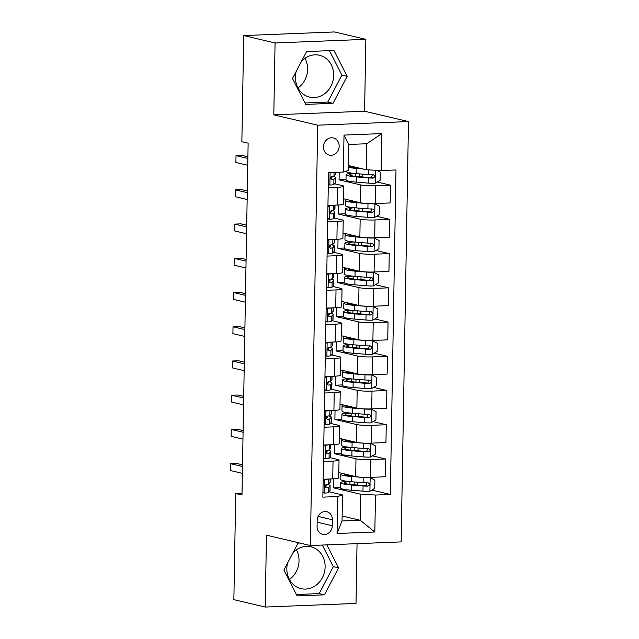 <?xml version="1.0" encoding="UTF-8"?>
<svg xmlns="http://www.w3.org/2000/svg" width="639" height="639" viewBox="0 0 639 639"><rect width="100%" height="100%" fill="white"/><g stroke="black" fill="none" stroke-linecap="round" stroke-linejoin="round"><path stroke-width="0.96" d="M296.121 71.576A21.494 19.002 103.3 0 0 295.418 76.952A21.494 19.002 103.3 0 0 309.619 97.112A21.494 19.002 103.3 0 0 333.694 75.426A21.494 19.002 103.3 0 0 319.492 55.273A21.494 19.002 103.3 0 0 301.408 61.496M298.014 87.95A21.494 19.002 103.3 0 0 307.607 69.276A21.494 19.002 103.3 0 0 305.011 58.285M323.454 146.85A8.818 7.796 103.3 0 0 329.285 155.125A8.818 7.796 103.3 0 0 339.157 146.227A8.818 7.796 103.3 0 0 333.326 137.952A8.818 7.796 103.3 0 0 323.454 146.85M292.822 553.023A21.494 19.002 -76.7 0 1 310.905 546.792A21.494 19.002 -76.7 0 1 325.115 566.953A21.494 19.002 -76.7 0 1 301.041 588.639A21.494 19.002 -76.7 0 1 286.839 568.478A21.494 19.002 -76.7 0 1 287.542 563.103M289.435 579.477A21.494 19.002 103.3 0 0 299.028 560.802A21.494 19.002 103.3 0 0 296.432 549.804M365.851 39.346L275.066 42.965L273.812 114.844L364.589 111.226L365.851 39.346L334.493 31.95L243.715 35.568L241.862 141.674L248.132 143.152L241.989 495.025L235.719 493.548L233.866 599.654L265.217 607.05L356.003 603.432L357.041 543.661M364.589 111.226L408.489 121.57L401.148 541.904L310.362 545.522L317.703 125.188L408.489 121.57M332.288 525.761L332.392 519.739A8.547 7.556 103.3 0 0 326.745 511.727A8.547 7.556 103.3 0 0 317.176 520.346L317.072 526.368A8.547 7.556 103.3 0 0 322.719 534.38A8.547 7.556 103.3 0 0 332.288 525.761L317.144 522.191M375.484 495.033L374.837 532.007L337.057 533.509L337.704 496.543L342.496 494.969L342.041 520.985L360.204 520.258L360.66 494.243L375.484 495.033L390.333 494.442L395.996 169.958L381.148 170.549L366.323 169.758L366.77 143.743L348.614 144.47L348.159 170.477L343.367 172.059L344.014 135.085L381.795 133.583L381.148 170.549M343.367 172.059L328.518 172.65L322.855 497.134L337.704 496.543M275.066 42.965L243.715 35.568M273.812 114.844L317.703 125.188M310.362 545.522L266.471 535.17L265.217 607.05M242.021 493.3L235.719 493.548M342.129 516L360.204 520.258L374.837 532.007M342.496 494.969L329.157 491.822M328.262 187.626L337.807 187.243A11.023 1.23 1 0 0 343.814 186.253A11.023 1.23 1 0 0 342.608 185.669L334.532 183.768M327.663 221.853L337.216 221.469A11.023 1.23 1 0 0 343.223 220.479A11.023 1.23 1 0 0 342.009 219.896L333.933 217.995M327.064 256.079L336.617 255.704A11.023 1.23 1 0 0 342.624 254.713A11.023 1.23 1 0 0 341.418 254.122L333.342 252.221M326.465 290.306L336.018 289.93A11.023 1.23 1 0 0 342.025 288.94A11.023 1.23 1 0 0 340.819 288.357L332.743 286.448M325.866 324.54L335.419 324.157A11.023 1.23 1 0 0 341.426 323.166A11.023 1.23 1 0 0 340.22 322.583L332.144 320.682M325.275 358.767L334.82 358.383A11.023 1.23 1 0 0 340.827 357.393A11.023 1.23 1 0 0 339.621 356.81L331.545 354.909M324.676 392.993L334.229 392.618A11.023 1.23 1 0 0 340.236 391.627A11.023 1.23 1 0 0 339.021 391.044L330.946 389.135M324.077 427.227L333.63 426.844A11.023 1.23 1 0 0 339.636 425.854A11.023 1.23 1 0 0 338.43 425.27L330.355 423.369M323.478 461.454L333.031 461.07A11.023 1.23 1 0 0 339.037 460.08A11.023 1.23 1 0 0 337.831 459.497L329.756 457.596M340.627 487.613L333.694 487.884L360.66 494.243M333.694 487.884L333.854 478.819M338.822 472.596L355.675 476.574A11.023 1.23 1 0 0 370.508 477.365L385.349 476.774L385.66 458.978L372.441 455.855M341.226 453.386L334.293 453.658L355.987 458.778A11.023 1.23 1 0 0 370.82 459.569L385.66 458.978M334.293 453.658L334.453 444.584M339.413 438.37L356.274 442.348A11.023 1.23 1 0 0 371.107 443.139L385.948 442.547L386.26 424.743L373.04 421.628M341.825 419.152L334.884 419.432L356.586 424.544A11.023 1.23 1 0 0 371.411 425.334L386.26 424.743M334.884 419.432L335.044 410.358M340.012 404.144L356.874 408.113A11.023 1.23 1 0 0 371.698 408.904L386.547 408.313L386.859 390.517L373.631 387.402M342.424 384.926L335.483 385.205L357.177 390.317A11.023 1.23 1 0 0 372.01 391.108L386.859 390.517M335.483 385.205L335.643 376.131M340.611 369.909L357.465 373.887A11.023 1.23 1 0 0 372.297 374.678L387.146 374.087L387.45 356.29L374.23 353.167M343.015 350.699L336.082 350.971L357.776 356.091A11.023 1.23 1 0 0 372.609 356.882L387.45 356.29M336.082 350.971L336.242 341.905M341.21 335.683L358.064 339.66A11.023 1.23 1 0 0 372.896 340.451L387.737 339.86L388.049 322.056L374.829 318.941M343.614 316.465L336.681 316.744L358.375 321.856A11.023 1.23 1 0 0 373.208 322.655L388.049 322.056M336.681 316.744L336.841 307.671M341.809 301.456L358.663 305.426A11.023 1.23 1 0 0 373.495 306.225L388.336 305.634L388.648 287.83L375.428 284.714M344.213 282.238L337.28 282.518L358.974 287.63A11.023 1.23 1 0 0 373.807 288.421L388.648 287.83M337.28 282.518L337.44 273.444M342.4 267.23L359.262 271.2A11.023 1.23 1 0 0 374.095 271.99L388.935 271.399L389.247 253.603L376.028 250.488M344.812 248.012L337.871 248.283L359.573 253.403A11.023 1.23 1 0 0 374.398 254.194L389.247 253.603M337.871 248.283L338.031 239.218M342.999 232.995L359.861 236.973A11.023 1.23 1 0 0 374.686 237.764L389.534 237.173L389.846 219.377L376.619 216.254M345.411 213.785L338.47 214.057L360.164 219.177A11.023 1.23 1 0 0 374.997 219.968L389.846 219.377M338.47 214.057L338.63 204.983M343.598 198.769L360.452 202.747A11.023 1.23 1 0 0 375.285 203.537L390.133 202.946L390.437 185.142L377.218 182.027M346.003 179.551L339.069 179.831L360.763 184.943A11.023 1.23 1 0 0 375.596 185.733L390.437 185.142M339.069 179.831L339.205 172.218M348.247 165.493L366.323 169.758M323.166 479.25L332.719 478.875A11.023 1.23 1 0 0 338.726 477.884L339.037 460.08M390.333 494.442L371.842 490.089M323.765 445.024L333.318 444.64A11.023 1.23 1 0 0 339.325 443.65L339.636 425.854M324.364 410.797L333.917 410.414A11.023 1.23 1 0 0 339.924 409.423L340.236 391.627M324.963 376.563L334.517 376.187A11.023 1.23 1 0 0 340.515 375.197L340.827 357.393M325.555 342.336L335.108 341.953A11.023 1.23 1 0 0 341.114 340.962L341.426 323.166M326.154 308.11L335.707 307.726A11.023 1.23 1 0 0 341.713 306.736L342.025 288.94M326.753 273.883L336.306 273.5A11.023 1.23 1 0 0 342.312 272.51L342.624 254.713M327.352 239.649L336.905 239.274A11.023 1.23 1 0 0 342.911 238.283L343.223 220.479M327.951 205.423L337.504 205.039A11.023 1.23 1 0 0 343.502 204.049L343.814 186.253M342.041 520.985L337.057 533.509M344.014 135.085L348.614 144.47M381.795 133.583L366.77 143.743M299.731 543.014L298.038 543.078L283.9 570.052L297.111 595.931L324.452 594.837L338.582 567.871L326.841 544.859M306.616 51.551L292.478 78.525L305.69 104.405L333.031 103.31L347.161 76.345L333.957 50.465L306.616 51.551M296.384 594.502L319.188 593.599L333.318 566.625L322.304 545.043M333.318 566.625L338.582 567.871M319.188 593.599L324.452 594.837M304.963 102.983L327.767 102.072L341.897 75.106L329.412 50.649M341.897 75.106L347.161 76.345M327.767 102.072L333.031 103.31M322.943 492.214L324.636 493.1A7.301 0.815 1 0 0 328.454 492.533L329.908 491.064A21.087 2.356 1 0 0 330.028 490.816L330.115 485.616A21.087 2.356 1 0 0 327.36 484.402M324.636 493.1L322.887 492.653M324.053 479.218L324.876 479.41A7.301 0.815 1 0 0 328.214 479.05M324.876 479.41L323.15 480.432M330.235 478.97L330.179 482.333A21.087 2.356 -179 0 1 330.051 482.581L328.598 484.05A7.301 0.815 -179 0 1 326.473 484.506C324.764 485.72 324.748 486.814 326.417 487.789A7.301 0.815 1 0 0 328.542 487.333L329.996 485.864A21.087 2.356 1 0 0 330.115 485.616M325.658 484.921A17.501 1.957 -179 0 1 326.537 485.552A17.501 1.957 -179 0 1 326.433 485.76L325.251 486.958M242.516 464.817L236.765 463.459L230.631 463.706L242.485 466.502M230.631 463.706L230.511 470.552L242.365 473.347M346.721 481.239A21.087 2.356 1 0 0 340.715 482.78L340.619 487.98A21.087 2.356 -179 0 0 351.266 490.217L362.968 491.159A7.301 0.815 -179 0 0 369.781 491.303L374.742 488.372L374.885 480.153L370.021 477.613A7.301 0.815 -179 0 1 363.208 477.469L351.506 476.526A21.087 2.356 -179 0 1 340.859 474.29A21.087 2.356 -179 0 1 342.384 473.443M370.021 477.613L369.158 477.405M354.557 476.311L353.279 476.207A17.501 1.957 -179 0 1 344.445 474.354A17.501 1.957 -179 0 1 344.748 473.994M340.715 482.78A21.087 2.356 1 0 0 351.362 485.009L363.064 485.959A7.301 0.815 1 0 0 367.88 486.135C369.997 485.017 370.013 483.923 367.936 482.852A7.301 0.815 -179 0 1 363.12 482.669L351.418 481.726A21.087 2.356 -179 0 1 340.771 479.49L340.859 474.29M367.002 482.629L366.075 485.712A3.722 0.415 -179 0 1 364.837 485.64L353.135 484.697A17.501 1.957 -179 0 1 344.293 482.844A17.501 1.957 -179 0 1 349.437 481.55M368.344 482.9L367.936 482.852M323.542 457.987L325.235 458.874A7.301 0.815 1 0 0 329.053 458.307L330.499 456.837A21.087 2.356 1 0 0 330.627 456.589L330.714 451.39A21.087 2.356 1 0 0 327.959 450.175M325.235 458.874L323.486 458.427M324.652 444.992L325.475 445.183A7.301 0.815 1 0 0 328.813 444.824M325.475 445.183L323.741 446.206M330.834 444.744L330.77 448.099A21.087 2.356 -179 0 1 330.651 448.346L329.197 449.816A7.301 0.815 -179 0 1 327.072 450.279C325.363 451.493 325.347 452.588 327.008 453.562A7.301 0.815 1 0 0 329.141 453.107L330.595 451.637A21.087 2.356 1 0 0 330.714 451.39M326.257 450.695A17.501 1.957 -179 0 1 327.136 451.326A17.501 1.957 -179 0 1 327.032 451.533L325.85 452.731M243.116 430.582L237.365 429.232L231.23 429.472L243.084 432.268M231.23 429.472L231.11 436.317L242.964 439.113M324.141 423.761L325.834 424.647A7.301 0.815 1 0 0 329.644 424.08L331.098 422.611A21.087 2.356 1 0 0 331.226 422.363L331.314 417.163A21.087 2.356 1 0 0 328.558 415.941M325.834 424.647L324.085 424.2M325.251 410.757L326.074 410.957A7.301 0.815 1 0 0 329.412 410.589M326.074 410.957L324.34 411.979M331.433 410.51L331.369 413.872A21.087 2.356 -179 0 1 331.25 414.12L329.796 415.59A7.301 0.815 -179 0 1 327.663 416.045C325.962 417.267 325.946 418.361 327.607 419.336A7.301 0.815 1 0 0 329.74 418.88L331.194 417.403A21.087 2.356 1 0 0 331.314 417.163M326.856 416.468A17.501 1.957 -179 0 1 327.735 417.099A17.501 1.957 -179 0 1 327.631 417.299L326.441 418.505M243.707 396.356L237.964 394.998L231.829 395.245L243.683 398.041M231.829 395.245L231.709 402.091L243.563 404.886M324.732 389.526L326.433 390.413A7.301 0.815 1 0 0 330.243 389.854L331.697 388.384A21.087 2.356 1 0 0 331.817 388.137L331.913 382.929A21.087 2.356 1 0 0 329.157 381.715M326.433 390.413L324.676 389.966M325.842 376.531L326.673 376.722A7.301 0.815 1 0 0 330.012 376.363M326.673 376.722L324.939 377.753M332.024 376.283L331.968 379.646A21.087 2.356 -179 0 1 331.849 379.893L330.395 381.363A7.301 0.815 -179 0 1 328.262 381.818C326.561 383.033 326.537 384.135 328.206 385.101A7.301 0.815 1 0 0 330.339 384.646L331.785 383.176A21.087 2.356 1 0 0 331.913 382.929M327.456 382.242A17.501 1.957 -179 0 1 328.326 382.865A17.501 1.957 -179 0 1 328.23 383.073L327.04 384.271M244.306 362.129L238.563 360.771L232.428 361.019L244.282 363.815M232.428 361.019L232.308 367.864L244.162 370.66M347.32 447.012A21.087 2.356 1 0 0 341.306 448.546L341.218 453.754A21.087 2.356 -179 0 0 351.865 455.99L363.567 456.933A7.301 0.815 -179 0 0 370.38 457.077L375.341 454.137L375.484 445.926L370.62 443.386A7.301 0.815 -179 0 1 363.807 443.242L352.105 442.292A21.087 2.356 -179 0 1 341.458 440.063A21.087 2.356 -179 0 1 342.983 439.209M370.62 443.386L369.749 443.178M355.156 442.084L353.878 441.98A17.501 1.957 -179 0 1 345.044 440.119A17.501 1.957 -179 0 1 345.348 439.768M341.306 448.546A21.087 2.356 1 0 0 351.961 450.783L363.663 451.733A7.301 0.815 1 0 0 368.479 451.909C370.596 450.791 370.612 449.696 368.535 448.626A7.301 0.815 -179 0 1 363.719 448.442L352.017 447.5A21.087 2.356 -179 0 1 341.37 445.263L341.458 440.063M367.601 448.402L366.674 451.485A3.722 0.415 -179 0 1 365.428 451.414L353.734 450.463A17.501 1.957 -179 0 1 344.892 448.61A17.501 1.957 -179 0 1 350.036 447.324M368.935 448.666L368.535 448.626M347.92 412.786A21.087 2.356 1 0 0 341.905 414.32L341.817 419.527A21.087 2.356 -179 0 0 352.464 421.756L364.166 422.706A7.301 0.815 -179 0 0 370.979 422.842L375.932 419.911L376.075 411.7L371.219 409.152A7.301 0.815 -179 0 1 364.406 409.016L352.704 408.065A21.087 2.356 -179 0 1 342.057 405.829A21.087 2.356 -179 0 1 343.582 404.982M371.219 409.152L370.348 408.952M355.747 407.85L354.477 407.746A17.501 1.957 -179 0 1 345.635 405.893A17.501 1.957 -179 0 1 345.947 405.541M341.905 414.32A21.087 2.356 1 0 0 352.552 416.556L364.254 417.499A7.301 0.815 1 0 0 369.078 417.682C371.187 416.556 371.211 415.462 369.134 414.391A7.301 0.815 -179 0 1 364.318 414.216L352.616 413.265A21.087 2.356 -179 0 1 341.961 411.037L342.057 405.829M368.2 414.176L367.273 417.251A3.722 0.415 -179 0 1 366.027 417.187L354.325 416.237A17.501 1.957 -179 0 1 345.491 414.384A17.501 1.957 -179 0 1 350.627 413.09M369.534 414.439L369.134 414.391M348.519 378.552A21.087 2.356 1 0 0 342.504 380.093L342.416 385.293A21.087 2.356 -179 0 0 353.063 387.53L364.765 388.472A7.301 0.815 -179 0 0 371.578 388.616L376.531 385.684L376.675 377.465L371.818 374.925A7.301 0.815 -179 0 1 365.005 374.781L353.303 373.839A21.087 2.356 -179 0 1 342.656 371.602A21.087 2.356 -179 0 1 344.181 370.756M371.818 374.925L370.947 374.718M356.346 373.623L355.076 373.519A17.501 1.957 -179 0 1 346.234 371.666A17.501 1.957 -179 0 1 346.538 371.315M342.504 380.093A21.087 2.356 1 0 0 353.151 382.33L364.853 383.272A7.301 0.815 1 0 0 369.669 383.448C371.786 382.33 371.81 381.235 369.733 380.165A7.301 0.815 -179 0 1 364.909 379.989L353.207 379.039A21.087 2.356 -179 0 1 342.56 376.802L342.656 371.602M368.791 379.941L367.872 383.025A3.722 0.415 -179 0 1 366.626 382.953L354.925 382.01A17.501 1.957 -179 0 1 346.09 380.157A17.501 1.957 -179 0 1 351.226 378.863M370.133 380.213L369.733 380.165M325.331 355.3L327.024 356.187A7.301 0.815 1 0 0 330.842 355.619L332.296 354.15A21.087 2.356 1 0 0 332.416 353.902L332.512 348.702A21.087 2.356 1 0 0 329.756 347.488M327.024 356.187L325.275 355.739M326.441 342.304L327.264 342.496A7.301 0.815 1 0 0 330.611 342.137M327.264 342.496L325.539 343.518M332.623 342.057L332.568 345.419A21.087 2.356 -179 0 1 332.44 345.667L330.994 347.137A7.301 0.815 -179 0 1 328.861 347.592C327.16 348.806 327.136 349.9 328.805 350.875A7.301 0.815 1 0 0 330.93 350.42L332.384 348.95A21.087 2.356 1 0 0 332.512 348.702M328.047 348.007A17.501 1.957 -179 0 1 328.925 348.638A17.501 1.957 -179 0 1 328.821 348.846L327.639 350.044M244.905 327.903L239.154 326.545L233.027 326.793L244.873 329.58M233.027 326.793L232.908 333.638L244.753 336.426M349.118 344.325A21.087 2.356 1 0 0 343.103 345.867L343.015 351.067A21.087 2.356 -179 0 0 353.663 353.303L365.364 354.246A7.301 0.815 -179 0 0 372.178 354.389L377.13 351.458L377.274 343.239L372.417 340.699A7.301 0.815 -179 0 1 365.596 340.555L353.902 339.613A21.087 2.356 -179 0 1 343.247 337.376A21.087 2.356 -179 0 1 344.78 336.529M372.417 340.699L371.547 340.491M356.945 339.397L355.667 339.293A17.501 1.957 -179 0 1 346.833 337.44A17.501 1.957 -179 0 1 347.137 337.08M343.103 345.867A21.087 2.356 1 0 0 353.75 348.095L365.452 349.046A7.301 0.815 1 0 0 370.269 349.221C372.385 348.103 372.401 347.009 370.324 345.939A7.301 0.815 -179 0 1 365.508 345.755L353.806 344.812A21.087 2.356 -179 0 1 343.159 342.576L343.247 337.376M369.39 345.715L368.463 348.798A3.722 0.415 -179 0 1 367.225 348.726L355.524 347.784A17.501 1.957 -179 0 1 346.681 345.923A17.501 1.957 -179 0 1 351.825 344.637M370.732 345.979L370.324 345.939M325.93 321.074L327.623 321.96A7.301 0.815 1 0 0 331.441 321.393L332.895 319.923A21.087 2.356 1 0 0 333.015 319.676L333.103 314.476A21.087 2.356 1 0 0 330.347 313.254M327.623 321.96L325.874 321.513M327.04 308.07L327.863 308.27A7.301 0.815 1 0 0 331.202 307.91M327.863 308.27L326.138 309.292M333.223 307.83L333.167 311.185A21.087 2.356 -179 0 1 333.039 311.433L331.585 312.902A7.301 0.815 -179 0 1 329.46 313.358C327.751 314.58 327.735 315.674 329.404 316.648A7.301 0.815 1 0 0 331.529 316.193L332.983 314.723A21.087 2.356 1 0 0 333.103 314.476M328.646 313.781A17.501 1.957 -179 0 1 329.524 314.412A17.501 1.957 -179 0 1 329.42 314.62L328.238 315.818M245.504 293.668L239.753 292.319L233.618 292.558L245.472 295.354M233.618 292.558L233.499 299.403L245.352 302.199M326.529 286.839L328.222 287.734A7.301 0.815 1 0 0 332.04 287.167L333.486 285.697A21.087 2.356 1 0 0 333.614 285.449L333.702 280.241A21.087 2.356 1 0 0 330.946 279.027M328.222 287.734L326.473 287.286M327.639 273.843L328.462 274.035A7.301 0.815 1 0 0 331.801 273.676M328.462 274.035L326.729 275.066M333.822 273.596L333.758 276.959A21.087 2.356 -179 0 1 333.638 277.206L332.184 278.676A7.301 0.815 -179 0 1 330.059 279.131C328.35 280.353 328.334 281.448 329.996 282.414A7.301 0.815 1 0 0 332.128 281.959L333.582 280.489A21.087 2.356 1 0 0 333.702 280.241M329.245 279.555A17.501 1.957 -179 0 1 330.123 280.186A17.501 1.957 -179 0 1 330.02 280.385L328.837 281.583M246.103 259.442L240.352 258.084L234.217 258.332L246.071 261.127M234.217 258.332L234.098 265.177L245.951 267.973M327.128 252.613L328.821 253.499A7.301 0.815 1 0 0 332.631 252.94L334.085 251.462A21.087 2.356 1 0 0 334.213 251.215L334.301 246.015A21.087 2.356 1 0 0 331.545 244.801M328.821 253.499L327.072 253.052M328.238 239.617L329.061 239.809A7.301 0.815 1 0 0 332.4 239.449M329.061 239.809L327.328 240.831M334.421 239.369L334.357 242.732A21.087 2.356 -179 0 1 334.237 242.98L332.783 244.449A7.301 0.815 -179 0 1 330.651 244.905C328.949 246.119 328.933 247.213 330.595 248.188A7.301 0.815 1 0 0 332.727 247.732L334.181 246.263A21.087 2.356 1 0 0 334.301 246.015M329.844 245.32A17.501 1.957 -179 0 1 330.722 245.951A17.501 1.957 -179 0 1 330.619 246.159L329.428 247.357M246.694 225.216L240.951 223.858L234.817 224.105L246.67 226.901M234.817 224.105L234.697 230.951L246.55 233.746M327.719 218.386L329.42 219.273A7.301 0.815 1 0 0 333.231 218.706L334.684 217.236A21.087 2.356 1 0 0 334.804 216.988L334.9 211.789A21.087 2.356 1 0 0 332.144 210.574M329.42 219.273L327.663 218.826M328.829 205.391L329.66 205.582A7.301 0.815 1 0 0 332.999 205.223M329.66 205.582L327.927 206.605M335.012 205.143L334.956 208.498A21.087 2.356 -179 0 1 334.836 208.745L333.382 210.215A7.301 0.815 -179 0 1 331.25 210.678C329.548 211.892 329.524 212.987 331.194 213.961A7.301 0.815 1 0 0 333.326 213.506L334.772 212.036A21.087 2.356 1 0 0 334.9 211.789M330.443 211.094A17.501 1.957 -179 0 1 331.314 211.725A17.501 1.957 -179 0 1 331.218 211.932L330.028 213.13M247.293 190.981L241.55 189.631L235.416 189.871L247.269 192.666M235.416 189.871L235.296 196.716L247.149 199.512M328.318 184.16L330.012 185.046A7.301 0.815 1 0 0 333.83 184.479L335.283 183.01A21.087 2.356 1 0 0 335.403 182.762L335.499 177.562A21.087 2.356 1 0 0 332.743 176.34M330.012 185.046L328.262 184.599M335.587 172.362L335.555 174.271A21.087 2.356 -179 0 1 335.427 174.519L333.981 175.989A7.301 0.815 -179 0 1 331.849 176.444C330.147 177.666 330.123 178.76 331.793 179.735A7.301 0.815 1 0 0 333.917 179.279L335.371 177.802A21.087 2.356 1 0 0 335.499 177.562M331.034 176.867A17.501 1.957 -179 0 1 331.913 177.498A17.501 1.957 -179 0 1 331.809 177.698L330.627 178.904M247.892 156.755L242.141 155.397L236.015 155.644L247.86 158.44M236.015 155.644L235.895 162.49L247.74 165.285M349.709 310.099A21.087 2.356 1 0 0 343.702 311.632L343.606 316.84A21.087 2.356 -179 0 0 354.254 319.069L365.955 320.019A7.301 0.815 -179 0 0 372.769 320.163L377.729 317.224L377.873 309.012L373.008 306.464A7.301 0.815 -179 0 1 366.195 306.329L354.493 305.378A21.087 2.356 -179 0 1 343.846 303.15A21.087 2.356 -179 0 1 345.372 302.295M373.008 306.464L372.146 306.265M357.544 305.162L356.266 305.067A17.501 1.957 -179 0 1 347.432 303.206A17.501 1.957 -179 0 1 347.736 302.854M343.702 311.632A21.087 2.356 1 0 0 354.349 313.869L366.051 314.811A7.301 0.815 1 0 0 370.868 314.995C372.984 313.877 373 312.775 370.924 311.704A7.301 0.815 -179 0 1 366.107 311.528L354.405 310.586A21.087 2.356 -179 0 1 343.758 308.349L343.846 303.15M369.989 311.489L369.062 314.572A3.722 0.415 -179 0 1 367.824 314.5L356.123 313.549A17.501 1.957 -179 0 1 347.281 311.696A17.501 1.957 -179 0 1 352.424 310.402M371.331 311.752L370.924 311.704M350.308 275.864A21.087 2.356 1 0 0 344.293 277.406L344.205 282.606A21.087 2.356 -179 0 0 354.853 284.842L366.554 285.793A7.301 0.815 -179 0 0 373.368 285.929L378.328 282.997L378.472 274.786L373.607 272.238A7.301 0.815 -179 0 1 366.794 272.094L355.092 271.152A21.087 2.356 -179 0 1 344.445 268.915A21.087 2.356 -179 0 1 345.971 268.068M373.607 272.238L372.737 272.038M358.144 270.936L356.866 270.832A17.501 1.957 -179 0 1 348.031 268.979A17.501 1.957 -179 0 1 348.335 268.628M344.293 277.406A21.087 2.356 1 0 0 354.949 279.642L366.65 280.585A7.301 0.815 1 0 0 371.467 280.769C373.583 279.642 373.599 278.548 371.523 277.478A7.301 0.815 -179 0 1 366.706 277.302L355.004 276.352A21.087 2.356 -179 0 1 344.357 274.123L344.445 268.915M370.588 277.262L369.661 280.337A3.722 0.415 -179 0 1 368.415 280.265L356.722 279.323A17.501 1.957 -179 0 1 347.88 277.47A17.501 1.957 -179 0 1 353.024 276.176M371.922 277.526L371.523 277.478M350.907 241.638A21.087 2.356 1 0 0 344.892 243.179L344.804 248.379A21.087 2.356 -179 0 0 355.452 250.616L367.153 251.558A7.301 0.815 -179 0 0 373.967 251.702L378.919 248.771L379.063 240.552L374.206 238.012A7.301 0.815 -179 0 1 367.393 237.868L355.691 236.925A21.087 2.356 -179 0 1 345.044 234.689A21.087 2.356 -179 0 1 346.57 233.842M374.206 238.012L373.336 237.804M358.735 236.71L357.465 236.606A17.501 1.957 -179 0 1 348.622 234.753A17.501 1.957 -179 0 1 348.934 234.393M344.892 243.179A21.087 2.356 1 0 0 355.54 245.408L367.241 246.358A7.301 0.815 1 0 0 372.066 246.534C374.174 245.416 374.198 244.322 372.122 243.251A7.301 0.815 -179 0 1 367.305 243.076L355.603 242.125A21.087 2.356 -179 0 1 344.948 239.889L345.044 234.689M371.187 243.028L370.261 246.111A3.722 0.415 -179 0 1 369.015 246.039L357.313 245.096A17.501 1.957 -179 0 1 348.479 243.243A17.501 1.957 -179 0 1 353.615 241.949M372.521 243.299L372.122 243.251M351.506 207.411A21.087 2.356 1 0 0 345.491 208.945L345.403 214.153A21.087 2.356 -179 0 0 356.051 216.389L367.752 217.332A7.301 0.815 -179 0 0 374.566 217.476L379.518 214.536L379.662 206.325L374.805 203.785A7.301 0.815 -179 0 1 367.992 203.641L356.29 202.691A21.087 2.356 -179 0 1 345.643 200.462A21.087 2.356 -179 0 1 347.169 199.608M374.805 203.785L373.935 203.577M359.334 202.483L358.064 202.379A17.501 1.957 -179 0 1 349.221 200.526A17.501 1.957 -179 0 1 349.525 200.167M345.491 208.945A21.087 2.356 1 0 0 356.139 211.182L367.84 212.132A7.301 0.815 1 0 0 372.657 212.308C374.773 211.189 374.797 210.095 372.721 209.025A7.301 0.815 -179 0 1 367.896 208.841L356.195 207.899A21.087 2.356 -179 0 1 345.547 205.662L345.643 200.462M371.778 208.801L370.86 211.884A3.722 0.415 -179 0 1 369.614 211.813L357.912 210.862A17.501 1.957 -179 0 1 349.078 209.009A17.501 1.957 -179 0 1 354.214 207.723M373.12 209.065L372.721 209.025M359.933 168.249L358.655 168.145A17.501 1.957 -179 0 1 349.821 166.292A17.501 1.957 -179 0 1 350.124 165.94M362.904 168.952L356.889 168.464A21.087 2.356 -179 0 1 348.215 167.266M376.866 170.317L380.261 172.099L380.117 180.31L375.165 183.241A7.301 0.815 -179 0 1 368.352 183.105L356.65 182.155A21.087 2.356 -179 0 1 346.003 179.926L346.09 174.719A21.087 2.356 1 0 0 356.738 176.955L368.439 177.898A7.301 0.815 1 0 0 373.256 178.081C375.373 176.955 375.389 175.861 373.312 174.79A7.301 0.815 -179 0 1 368.495 174.615L356.794 173.664A21.087 2.356 -179 0 1 346.146 171.436L346.154 171.14M352.105 173.185A21.087 2.356 1 0 0 346.09 174.719M372.377 174.575L371.451 177.65A3.722 0.415 -179 0 1 370.213 177.586L358.511 176.636A17.501 1.957 -179 0 1 349.669 174.782A17.501 1.957 -179 0 1 354.813 173.488M373.719 174.838L373.312 174.79M355.987 458.778L355.675 476.574M356.586 424.544L356.274 442.348M357.177 390.317L356.874 408.113M357.776 356.091L357.465 373.887M358.375 321.856L358.064 339.66M358.974 287.63L358.663 305.426M359.573 253.403L359.262 271.2M360.164 219.177L359.861 236.973M360.763 184.943L360.452 202.747M370.82 459.569L370.508 477.365M333.031 461.07L332.719 478.875M333.63 426.844L333.318 444.64M371.411 425.334L371.107 443.139M334.229 392.618L333.917 410.414M372.01 391.108L371.698 408.904M334.82 358.383L334.517 376.187M372.609 356.882L372.297 374.678M335.419 324.157L335.108 341.953M373.208 322.655L372.896 340.451M336.018 289.93L335.707 307.726M373.807 288.421L373.495 306.225M336.617 255.704L336.306 273.5M374.398 254.194L374.095 271.99M337.216 221.469L336.905 239.274M374.997 219.968L374.686 237.764M337.807 187.243L337.504 205.039M375.596 185.733L375.285 203.537M318.118 516.376L332.392 519.739M324.756 479.482L324.516 493.036M329.996 485.864L329.908 491.064M330.115 478.978L330.051 482.581M328.542 487.333L328.454 492.533M328.686 479.034L328.598 484.05M369.909 491.231L370.149 477.676M351.418 481.726L351.506 476.526M350.044 475.248L350.036 475.887M354.206 481.95L354.158 484.777M349.932 481.598L349.884 484.37M351.266 490.217L351.362 485.009M363.12 482.669L363.208 477.469M362.968 491.159L363.064 485.959M366.075 485.712L367.88 486.135M325.355 445.255L325.115 458.81M330.595 451.637L330.499 456.837M330.714 444.744L330.651 448.346M329.141 453.107L329.053 458.307M329.285 444.8L329.197 449.816M325.946 411.029L325.714 424.584M331.194 417.403L331.098 422.611M331.314 410.518L331.25 414.12M329.74 418.88L329.644 424.08M329.884 410.573L329.796 415.59M326.545 376.802L326.313 390.349M331.785 383.176L331.697 388.384M331.905 376.291L331.849 379.893M330.339 384.646L330.243 389.854M330.483 376.347L330.395 381.363M370.508 457.005L370.74 443.45M352.017 447.5L352.105 442.292M350.643 441.014L350.635 441.653M354.805 447.723L354.757 450.551M350.531 447.372L350.484 450.144M351.865 455.99L351.961 450.783M363.719 448.442L363.807 443.242M363.567 456.933L363.663 451.733M366.674 451.485L368.479 451.909M371.107 422.77L371.339 409.216M352.616 413.265L352.704 408.065M351.242 406.787L351.234 407.426M355.404 413.497L355.348 416.324M351.13 413.137L351.083 415.917M352.464 421.756L352.552 416.556M364.318 414.216L364.406 409.016M364.166 422.706L364.254 417.499M367.273 417.251L369.078 417.682M371.698 388.544L371.938 374.989M353.207 379.039L353.303 373.839M351.841 372.561L351.825 373.2M355.995 379.262L355.947 382.09M351.73 378.911L351.682 381.691M353.063 387.53L353.151 382.33M364.909 379.989L365.005 374.781M364.765 388.472L364.853 383.272M367.872 383.025L369.669 383.448M327.144 342.568L326.904 356.123M332.384 348.95L332.296 354.15M332.504 342.057L332.44 345.667M330.93 350.42L330.842 355.619M331.074 342.121L330.994 347.137M372.297 354.318L372.537 340.763M353.806 344.812L353.902 339.613M352.44 338.335L352.424 338.974M356.594 345.036L356.546 347.864M352.329 344.685L352.281 347.456M353.663 353.303L353.75 348.095M365.508 345.755L365.596 340.555M365.364 354.246L365.452 349.046M368.463 348.798L370.269 349.221M327.743 308.341L327.503 321.896M332.983 314.723L332.895 319.923M333.103 307.83L333.039 311.433M331.529 316.193L331.441 321.393M331.673 307.886L331.585 312.902M328.342 274.115L328.103 287.67M333.582 280.489L333.486 285.697M333.702 273.604L333.638 277.206M332.128 281.959L332.04 287.167M332.272 273.66L332.184 278.676M328.933 239.881L328.702 253.435M334.181 246.263L334.085 251.462M334.301 239.377L334.237 242.98M332.727 247.732L332.631 252.94M332.871 239.433L332.783 244.449M329.532 205.654L329.301 219.209M334.772 212.036L334.684 217.236M334.892 205.143L334.836 208.745M333.326 213.506L333.231 218.706M333.47 205.199L333.382 210.215M330.107 172.586L329.892 184.983M335.371 177.802L335.283 183.01M335.467 172.37L335.427 174.519M333.917 179.279L333.83 184.479M334.037 172.426L333.981 175.989M372.896 320.083L373.136 306.528M354.405 310.586L354.493 305.378M353.032 304.1L353.024 304.739M357.193 310.81L357.145 313.637M352.92 310.45L352.872 313.23M354.254 319.069L354.349 313.869M366.107 311.528L366.195 306.329M365.955 320.019L366.051 314.811M369.062 314.572L370.868 314.995M373.495 285.857L373.727 272.302M355.004 276.352L355.092 271.152M353.631 269.874L353.623 270.513M357.792 276.583L357.744 279.403M353.519 276.224L353.471 279.003M354.853 284.842L354.949 279.642M366.706 277.302L366.794 272.094M366.554 285.793L366.65 280.585M369.661 280.337L371.467 280.769M374.095 251.63L374.326 238.075M355.603 242.125L355.691 236.925M354.23 235.647L354.222 236.286M358.391 242.349L358.335 245.176M354.118 241.997L354.07 244.769M355.452 250.616L355.54 245.408M367.305 243.076L367.393 237.868M367.153 251.558L367.241 246.358M370.261 246.111L372.066 246.534M374.686 217.404L374.925 203.849M356.195 207.899L356.29 202.691M354.829 201.421L354.813 202.052M358.982 208.122L358.934 210.95M354.717 207.771L354.669 210.543M356.051 216.389L356.139 211.182M367.896 208.841L367.992 203.641M367.752 217.332L367.84 212.132M370.86 211.884L372.657 212.308M375.285 183.169L375.508 170.246M356.794 173.664L356.889 168.464M355.428 167.186L355.412 167.825M359.581 173.896L359.533 176.723M355.316 173.536L355.268 176.316M356.65 182.155L356.738 176.955M368.495 174.615L368.575 169.878M368.352 183.105L368.439 177.898M371.451 177.65L373.256 178.081M357.385 485.041L357.433 482.213M357.976 450.807L358.032 447.987M358.575 416.58L358.623 413.752M359.174 382.354L359.222 379.526M359.773 348.127L359.821 345.3M360.372 313.893L360.42 311.065M360.963 279.666L361.019 276.839M361.562 245.44L361.61 242.612M362.161 211.205L362.209 208.386M362.76 176.979L362.808 174.151"/></g></svg>
